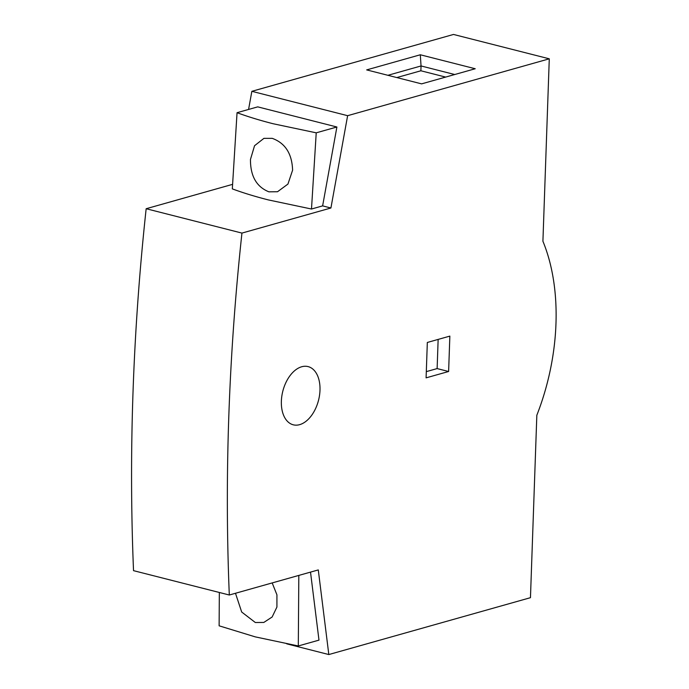 <?xml version="1.0" encoding="UTF-8"?>
<svg xmlns="http://www.w3.org/2000/svg" width="689" height="689" viewBox="0 0 689 689"><rect width="100%" height="100%" fill="white"/><g stroke="black" fill="none" stroke-linecap="round" stroke-linejoin="round"><path stroke-width="1.03" d="M319.989 390.258A30.04 18.431 -75.7 0 1 293.273 424.812A30.04 18.431 -75.7 0 1 281.37 401.153A30.04 18.431 -75.7 0 1 308.086 366.6A30.04 18.431 -75.7 0 1 319.989 390.258M228.817 415.975A1668.672 1023.785 104.3 0 0 229.308 595.012L133.528 570.656A1668.672 1023.785 104.3 0 1 133.037 391.61A1668.672 1023.785 104.3 0 1 146.163 208.724L241.942 233.089A1668.672 1023.785 104.3 0 0 228.817 415.975M316.225 132.831L273.154 123.744C259.917 120.377 247.885 116.691 237.05 112.695L232.322 188.881C243.157 192.886 255.197 196.572 268.434 199.931L311.497 209.025L316.225 132.831L336.895 127L322.624 205.882L311.497 209.025M272.224 138.343C285.246 143.088 292.033 153.699 292.601 170.174L287.933 184.084L277.529 191.731L268.917 191.835C256.523 186.883 250.374 176.091 250.46 159.452L254.551 145.715L263.913 138.36L272.224 138.343M219.335 592.48L219.128 625.819L255.24 636.869L298.303 645.963L318.981 640.133L310.515 572.111M272.181 582.92L276.926 594.822L276.918 607.061L272.129 617.008L263.809 622.443L255.318 622.511L241.684 612.021L235.483 593.272M427.326 342.467L449.857 336.111L448.617 371.5L426.095 377.856L427.326 342.467M229.308 595.012L318.284 569.924L328.817 654.55L530.461 597.682L536.834 415.243A175.213 107.501 104.3 0 0 542.915 241.253L549.279 58.815L347.626 115.683L330.918 208L241.942 233.089M448.617 371.5L437.127 368.581L438.144 339.419M426.31 371.629L437.127 368.581M330.918 208L322.624 205.882M232.589 184.351L146.163 208.724M347.626 115.683L251.855 91.318L248.574 109.439M237.05 112.695L257.72 106.864L336.895 127M475.221 68.745L421.59 83.869L366.677 69.899L420.307 54.776L475.221 68.745M549.279 58.815L453.508 34.45L251.855 91.318M328.817 654.55L286.745 643.845M454.731 74.524L421.048 65.955L420.307 54.776M387.907 75.299L421.048 65.955L420.876 70.778L445.654 77.082M298.303 645.963L298.819 575.41M396.812 77.564L420.876 70.778"/></g></svg>
